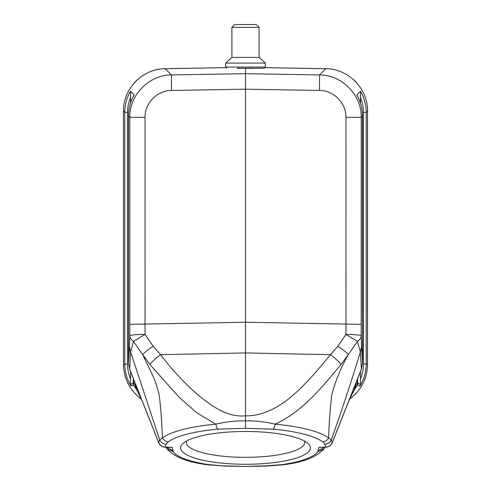 <?xml version="1.0" encoding="UTF-8"?>
<svg xmlns="http://www.w3.org/2000/svg" width="491" height="491" viewBox="0 0 491 491"><rect width="100%" height="100%" fill="white"/><g stroke="black" fill="none" stroke-linecap="round" stroke-linejoin="round"><path stroke-width="0.74" d="M237 68.335L254 68.335M245.5 68.409L245.5 352.931L160.526 354.686C173.163 371.043 185.844 384.594 198.573 395.341C206.625 402.141 214.039 407.223 220.809 410.574C229.475 414.864 237.705 416.613 245.5 415.828L245.5 352.931L330.474 354.686C307.796 381.967 280.085 416.337 245.598 415.84M231.899 27.386L234.735 24.55L256.265 24.55L259.101 27.386L231.899 27.386L231.899 57.422L259.101 57.422L265.336 63.087L225.664 63.087L225.664 67.052L265.336 67.052L264.201 68.188L237 68.249M136.529 389.541L133.564 385.183L130.968 386.006C126.899 379.236 124.837 371.902 124.788 364.003L124.788 112.427C124.831 104.871 126.727 97.813 130.483 91.258L130.557 97.445C128.568 102.238 127.562 107.234 127.55 112.427L127.55 364.003C127.562 369.201 128.568 374.197 130.557 378.997L130.526 384.257L133.079 383.453L133.466 378.991M134.147 94.88L134.153 94.867C130.434 101.453 128.55 108.523 128.507 116.085L128.507 362.996L129.63 369.048M130.483 91.258L134.153 94.867M130.557 378.997L130.557 371.638M130.557 103.024L130.557 97.445M163.638 68.758L225.829 67.641L165.154 68.703C142.734 68.636 123.008 88.711 123.462 111.126L123.462 364.426C123.861 378.856 129.833 390.4 141.383 399.06M153.143 346.229C148.724 349.156 145.207 351.906 142.611 354.477L133.509 341.398A15.528 8.869 -179 0 1 129.802 335.795L129.79 117.343C129.342 94.935 149.074 74.865 171.494 74.933L171.494 90.448C157.267 90.405 144.753 103.128 145.041 117.343L145.029 334.414L153.143 346.229L160.526 354.686C156.015 358.013 152.462 361.259 149.859 364.426L142.605 354.471L153.21 376.529L156.242 384.201L159.164 394.629C160.839 408.328 161.907 422.745 162.38 437.88A87.871 22.199 0 0 1 215.874 424.187L196.891 412.876L179.178 397.397L149.859 364.426M360.443 103.024L360.517 91.258C364.273 97.813 366.169 104.871 366.212 112.427L367.538 111.126C367.992 88.711 348.266 68.636 325.846 68.703L319.506 74.933L319.506 90.448C333.733 90.405 346.247 103.128 345.959 117.343L345.971 334.414L337.857 346.229L330.474 354.686C334.985 358.013 338.538 361.259 341.141 364.426L348.395 354.471C340.944 367.471 335.421 380.875 331.824 394.678C330.105 409.212 329.044 423.61 328.639 437.874A87.871 22.199 180 0 0 275.126 424.187C274.659 426.747 273.978 428.398 273.076 429.152A81.721 20.647 0 0 1 322.814 441.894M337.851 346.229C342.282 349.162 345.799 351.912 348.389 354.477L357.491 341.398A15.528 8.869 -1 0 0 361.198 335.795L361.21 117.343C361.658 94.935 341.926 74.865 319.506 74.933L245.58 73.675L171.494 74.933L165.154 68.703M345.959 117.343L361.21 117.343L362.493 116.085C362.45 108.523 360.566 101.453 356.847 94.867L356.853 94.88M360.517 91.258L356.847 94.867M349.617 399.06C361.167 390.4 367.139 378.856 367.538 364.426L366.212 364.003C366.163 371.902 364.101 379.236 360.032 386.006L357.436 385.183L357.423 383.164L356.079 384.355L352.894 390.695M354.471 389.541L357.436 385.183A3.345 3.345 -72.5 0 0 357.921 383.453L360.474 384.257L360.443 371.638M133.791 379.807L133.577 383.164L134.921 384.355L138.106 390.695M166.173 444.269C163.141 444.03 160.974 442.557 159.679 439.856L162.361 437.874C163.693 440.224 165.633 441.562 168.18 441.894L166.173 444.269L165.179 447.092C162.134 446.847 159.98 445.343 158.722 442.587L159.679 439.856L130.649 352.047L129.624 369.134L158.722 442.587A3.345 0.466 158.4 0 0 158.703 442.686M133.509 341.398L130.643 352.041L129.477 346.763L129.802 335.795A15.528 1.381 -0.1 0 1 145.029 334.414L133.509 341.398M215.868 424.181C225.308 421.873 235.183 420.762 245.5 420.848C255.817 420.762 265.692 421.873 275.132 424.181C304.303 410.519 322.427 386.294 341.141 364.426M245.5 415.828L245.463 420.848M166.118 447.418L166.989 448.829C174.152 457.017 187.789 462.344 207.896 464.817L224.645 466.082L245.451 466.45M136.627 389.719L136.314 389.185A17.056 15.724 -32.8 0 0 135.712 388.32L134.921 384.355L136.621 389.701M357.534 378.991L357.724 381.9A3.345 3.106 -3.8 0 1 357.423 383.164L357.209 379.807M331.315 439.862C341.724 410.593 351.403 381.323 360.357 352.041L361.376 369.134L362.493 362.996L361.523 346.763L360.357 352.041L357.491 341.398L345.971 334.414A15.528 1.381 -179.9 0 1 361.198 335.795L361.523 346.763M331.321 439.85L328.639 437.874C327.307 440.218 325.373 441.556 322.826 441.894L324.827 444.269L325.821 447.092C328.866 446.847 331.02 445.343 332.278 442.587L331.321 439.856C330.026 442.557 327.859 444.03 324.827 444.269M354.373 389.719L354.686 389.185A17.056 15.724 -147.2 0 1 355.288 388.32L356.079 384.355L354.379 389.701M332.297 442.686A3.345 0.466 -158.4 0 0 332.278 442.587L361.37 369.048M186.531 441.041A59.208 14.957 180 0 0 186.292 442.391A59.208 14.957 180 0 0 245.5 457.348A59.208 14.957 180 0 0 304.708 442.391A59.208 14.957 180 0 0 304.469 441.041M133.276 381.9A3.345 3.106 -176.2 0 0 133.577 383.164L133.564 385.183A3.345 3.345 -107.5 0 1 133.079 383.453M360.474 384.257L360.032 386.006M130.968 386.006L130.526 384.257M170.96 447.461L172.2 447.405L173.403 451.88A73.263 18.511 180 0 0 209.031 464.639L224.651 466.051M224.786 465.83L245.5 466.45L266.214 465.83L281.957 464.633A73.263 18.511 180 0 0 317.597 451.88L318.8 447.405L325.969 447.197A3.345 0.565 -92.6 0 1 325.821 447.092L318.8 447.405M209.043 464.633L207.902 464.793M173.403 451.88L167.008 448.854M273.076 429.152L245.5 428.305L217.924 429.152C217.022 428.398 216.341 426.747 215.874 424.187M172.2 447.405L165.179 447.092A3.345 0.565 92.6 0 1 165.025 447.197L171.046 447.467M245.537 420.848L245.469 428.305M283.098 464.793L281.957 464.633M323.992 448.854L317.597 451.88M245.5 464.265A64.873 16.393 0 0 1 182.873 443.594A64.873 16.393 0 0 1 245.5 431.485A64.873 16.393 0 0 1 308.127 443.594A64.873 16.393 0 0 1 245.5 464.265M325.846 68.703L265.171 67.641L327.362 68.758M127.55 112.427L124.788 112.427L123.462 111.126L123.493 109.61M145.041 117.343L129.79 117.343L128.507 116.085L128.611 113.071M123.493 365.905L123.462 364.426L127.55 364.003M367.507 365.905L367.507 109.61M363.45 112.427L366.212 112.427L366.212 364.003L363.45 364.003L363.45 112.427C363.438 107.234 362.432 102.238 360.443 97.445M357.724 381.9L357.921 383.453M128.507 116.085L128.507 362.996L129.477 346.763M319.506 90.448L245.5 89.19L171.494 90.448M129.79 324.33L245.5 322.256L361.21 324.33M360.443 378.997C362.432 374.197 363.438 369.201 363.45 364.003M362.493 116.085L362.493 362.996L362.389 113.071M217.924 429.152A81.721 20.647 180 0 0 168.186 441.894M172.814 450.603L166.246 447.252M324.754 447.252L318.186 450.603M141.543 399.367L136.504 389.48M349.457 399.367L354.496 389.48M325.969 447.197C328.958 446.914 331.069 445.411 332.297 442.679L361.333 369.398M165.031 447.197C162.042 446.914 159.931 445.411 158.703 442.679L129.667 369.398M356.853 94.867L358.571 98.212M362.493 362.996L361.345 369.367M134.147 94.867L132.423 98.218M128.507 362.996L129.655 369.367M324.882 447.411L324.011 448.829C316.848 457.017 303.211 462.344 283.104 464.817L266.355 466.082L245.549 466.45M231.899 57.422L225.664 63.087M265.336 63.087L265.336 67.052M259.101 27.386L259.101 57.422M225.664 67.052L226.799 68.188M136.584 395.102L134.687 393.174M354.416 395.102L356.313 393.174M134.215 82.899L137.118 79.947M356.785 82.899L353.882 79.947"/></g></svg>
